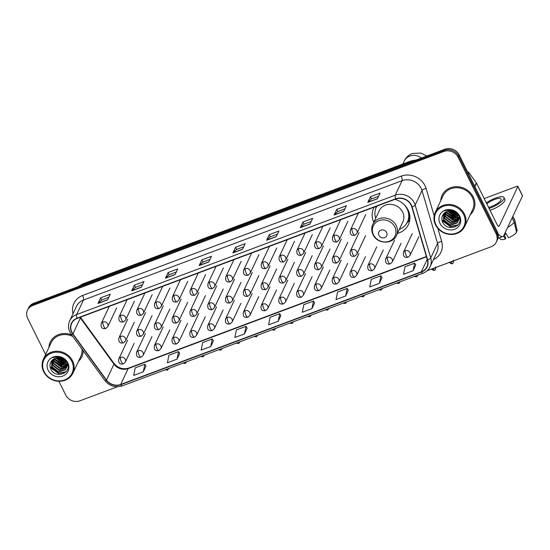 <?xml version="1.0" encoding="UTF-8"?>
<svg xmlns="http://www.w3.org/2000/svg" width="550" height="550" viewBox="0 0 550 550"><rect width="100%" height="100%" fill="white"/><g stroke="black" fill="none" stroke-linecap="round" stroke-linejoin="round"><path stroke-width="0.82" d="M397.43 233.406A19.223 17.332 -154.8 0 0 408.43 224.524A19.223 17.332 -154.8 0 0 408.059 209.956A19.223 17.332 -154.8 0 0 394.934 199.375M374.165 207.157A19.223 17.332 -154.8 0 0 373.649 208.147A19.223 17.332 -154.8 0 0 373.808 222.282M427.089 270.744L491.129 246.751A10.876 9.811 -154.8 0 0 496.334 242.041L497.406 239.772A10.876 9.811 -154.8 0 0 497.2 231.529L459.181 154.942A10.876 9.811 -154.8 0 0 444.909 149.215L33.777 303.249A10.876 9.811 -154.8 0 0 28.566 307.959L28.036 309.093A10.876 9.811 -154.8 0 1 33.241 304.384A10.876 9.811 -154.8 0 0 28.036 309.093L27.5 310.228A10.876 9.811 -154.8 0 0 27.706 318.471L45.602 354.523M496.334 242.041A10.876 9.811 -154.8 0 0 496.127 233.798L458.109 157.211A10.876 9.811 -154.8 0 0 443.836 151.484L444.373 150.349L33.241 304.384L444.373 150.349A10.876 9.811 -154.8 0 1 458.645 156.076A10.876 9.811 -154.8 0 0 444.373 150.349L444.909 149.215M496.127 233.798L496.664 232.664L458.645 156.076L496.664 232.664A10.876 9.811 -154.8 0 1 496.87 240.907A10.876 9.811 -154.8 0 0 496.664 232.664L497.2 231.529M78.423 361.433A17.407 15.696 -154.8 0 0 81.737 356.957A17.407 15.696 -154.8 0 0 83.098 350.659A17.407 15.696 -154.8 0 1 81.737 356.957A17.407 15.696 -154.8 0 1 78.423 361.433M54.312 358.683A17.407 15.696 -154.8 0 0 54.787 359.157A17.407 15.696 -154.8 0 1 54.312 358.683M55.433 359.741A17.407 15.696 -154.8 0 0 65.759 364.306A17.407 15.696 -154.8 0 1 55.433 359.741M66.791 364.396A17.407 15.696 -154.8 0 0 67.513 364.423A17.407 15.696 -154.8 0 1 66.791 364.396M470.284 214.617A17.407 15.696 -154.8 0 0 473.598 210.141A17.407 15.696 -154.8 0 0 473.268 196.948A17.407 15.696 -154.8 0 0 457.449 186.732A17.407 15.696 -154.8 0 0 442.097 195.312A17.407 15.696 -154.8 0 0 440.756 200.716A17.407 15.696 -154.8 0 1 442.097 195.312L442.097 195.312A17.407 15.696 -154.8 0 1 457.449 186.732A17.407 15.696 -154.8 0 1 473.268 196.948A17.407 15.696 -154.8 0 1 473.598 210.141A17.407 15.696 -154.8 0 1 470.284 214.617M446.174 211.867A17.407 15.696 -154.8 0 0 446.648 212.341A17.407 15.696 -154.8 0 1 446.174 211.867M447.294 212.926A17.407 15.696 -154.8 0 0 457.621 217.491A17.407 15.696 -154.8 0 1 447.294 212.926M458.652 217.58A17.407 15.696 -154.8 0 0 459.367 217.607A17.407 15.696 -154.8 0 1 458.652 217.58M71.899 332.221A11.605 10.464 25.2 0 1 71.679 323.428A11.605 10.464 25.2 0 1 77.227 318.402L395.856 199.024A11.605 10.464 25.2 0 1 411.785 206.924L427.35 259.799A11.605 10.464 25.2 0 1 426.869 266.805A11.605 10.464 25.2 0 1 421.314 271.831L120.698 384.457A11.605 10.464 25.2 0 1 106.487 380.016L72.909 333.891A11.605 10.464 25.2 0 1 71.899 332.221M71.638 332.317A11.894 10.725 -154.8 0 0 72.683 334.029L106.26 380.153A11.894 10.725 -154.8 0 0 120.821 384.704L421.438 272.078A11.894 10.725 -154.8 0 0 427.625 259.751L412.06 206.876A11.894 10.725 -154.8 0 0 395.732 198.777L77.103 318.154A11.894 10.725 -154.8 0 0 71.638 332.317M377.424 198.791L380.091 193.119L370.459 196.728L367.785 202.4L377.424 198.791M378.627 196.233L371.511 198.901L367.902 202.242A2.901 0.942 69.5 0 0 367.785 202.4M371.532 198.894L370.459 196.728M343.695 211.42L346.369 205.755L336.731 209.364L334.063 215.036L343.695 211.42M344.898 208.869L337.782 211.537L334.173 214.871A2.901 0.942 69.5 0 0 334.063 215.036M337.81 211.53L336.731 209.364M309.973 224.056L312.641 218.391L303.009 222.001L300.334 227.673L309.973 224.056M311.176 221.506L304.061 224.173L300.451 227.508A2.901 0.942 69.5 0 0 300.334 227.673M304.081 224.166L303.009 222.001M276.244 236.692L278.919 231.028L269.28 234.637L266.613 240.302L276.244 236.692M277.447 234.142L270.332 236.809L266.722 240.144A2.901 0.942 69.5 0 0 266.613 240.302M270.359 236.803L269.28 234.637M107.621 299.874L110.289 294.202L100.65 297.811L97.983 303.483L107.621 299.874M108.817 297.323L101.702 299.991L98.093 303.325A2.901 0.942 69.5 0 0 97.983 303.483M101.729 299.977L100.65 297.811M141.343 287.238L144.011 281.566L134.379 285.175L131.711 290.847L141.343 287.238M142.546 284.687L135.431 287.354L131.821 290.689A2.901 0.942 69.5 0 0 131.711 290.847M135.451 287.347L134.379 285.175M175.072 274.601L177.739 268.929L168.101 272.539L165.433 278.211L175.072 274.601M176.268 272.051L169.153 274.718L165.543 278.053A2.901 0.942 69.5 0 0 165.433 278.211M169.18 274.711L168.101 272.539M208.794 261.965L211.468 256.293L201.829 259.909L199.162 265.574L208.794 261.965M209.997 259.414L202.881 262.082L199.272 265.416A2.901 0.942 69.5 0 0 199.162 265.574M202.902 262.075L201.829 259.909M242.522 249.329L245.19 243.657L235.558 247.273L232.884 252.938L242.522 249.329M243.726 246.778L236.61 249.446L232.994 252.78A2.901 0.942 69.5 0 0 232.884 252.938M236.631 249.439L235.558 247.273M71.603 334.874A17.407 15.696 -154.8 0 0 50.242 342.127A17.407 15.696 -154.8 0 0 48.895 347.531A17.407 15.696 -154.8 0 1 50.242 342.127A17.407 15.696 -154.8 0 1 71.603 334.874M443.836 151.484L32.704 305.518A10.876 9.811 -154.8 0 0 27.5 310.228M58.891 381.281L65.725 395.058A10.876 9.811 -154.8 0 0 79.998 400.785L117.397 386.774M345.675 295.976L347.188 288.42L337.556 292.036L336.036 299.585L345.675 295.976L348.294 290.324M379.397 283.339L380.916 275.791L371.277 279.4L369.765 286.949L379.397 283.339L382.016 277.688M413.126 270.703L414.638 263.154L405.006 266.764L403.487 274.312L413.126 270.703L415.745 265.052M244.496 333.884L246.015 326.329L236.376 329.938L234.857 337.494L244.496 333.884L247.115 328.233M210.767 346.521L212.286 338.965L202.647 342.574L201.135 350.13L210.767 346.521L213.393 340.869M177.045 359.157L178.564 351.601L168.926 355.211L167.406 362.766L177.045 359.157L179.664 353.506M143.316 371.793L144.836 364.237L135.197 367.847L133.684 375.402L143.316 371.793L145.942 366.142M311.946 308.612L313.466 301.056L303.827 304.673L302.314 312.221L311.946 308.612L314.566 302.961M278.224 321.248L279.737 313.692L270.105 317.302L268.586 324.857L278.224 321.248L280.844 315.597M279.737 313.692L280.864 315.631M246.015 326.329L247.136 328.268M212.286 338.965L213.414 340.904M178.564 351.601L179.685 353.54M144.836 364.237L145.963 366.176M313.466 301.056L314.593 302.995M347.188 288.42L348.315 290.366M380.916 275.791L382.044 277.729M414.638 263.154L415.766 265.093M71.789 361.377A15.592 14.059 -154.8 0 0 51.336 353.169A15.592 14.059 -154.8 0 0 44.165 371.731A15.592 14.059 -154.8 0 0 64.625 379.94A15.592 14.059 -154.8 0 0 71.789 361.377M72.566 360.855A16.321 14.719 -154.8 0 0 57.736 351.271A16.321 14.719 -154.8 0 0 43.347 359.322A16.321 14.719 -154.8 0 0 43.656 371.683A16.321 14.719 -154.8 0 0 58.486 381.267A16.321 14.719 -154.8 0 0 72.875 373.223A16.321 14.719 -154.8 0 0 72.566 360.855M72.772 336.483A16.321 14.719 -154.8 0 0 51.226 342.588L43.347 359.322M64.969 359.693L63.167 359.349M62.088 358.937L61.559 358.676M65.099 361.522L63.312 361.391L57.702 357.871M64.721 361.068L63.525 360.938L58.273 357.878M66.028 363.062L62.466 363.192L55.928 358.098M65.856 362.704L62.679 362.739L56.32 358.016M67.506 363.763L66.756 364.237M66.481 364.375L61.621 364.987L55.103 359.954L54.608 358.545M66.399 364.066L61.834 364.54L55.316 359.507L54.911 358.421M67.478 364.842L66.88 365.393M66.66 365.558L60.775 366.788L54.258 361.756L53.549 359.123M67.499 364.581L66.866 365.111M66.633 365.276L60.981 366.341L54.471 361.309L53.797 358.971M67.87 364.774L67.416 365.64M67.279 365.846L66.804 366.451M66.626 366.644L59.922 368.589L53.412 363.557L52.69 359.734M67.87 364.767L67.492 365.399M67.341 365.606L66.839 366.197M66.653 366.382L60.136 368.143L53.625 363.11L52.889 359.583M67.478 363.433L66.571 367.441M66.433 367.647L59.077 370.391L52.566 365.358L52.023 360.346M67.712 364.134L66.928 366.781M67.031 366.554L66.646 367.201M66.495 367.407L59.29 369.944L52.773 364.904L52.167 360.195M64.584 360.924A8.195 7.391 -154.8 0 0 53.329 359.274C50.167 361.652 49.259 364.753 50.607 368.576C55.048 379.768 72.806 372.948 67.217 362.821C65.78 359.899 63.415 357.94 60.108 356.929C57.262 356.228 54.629 356.524 52.209 357.809C57.276 356.111 61.401 357.143 64.584 360.924L65.808 362.622L66.083 368.582L65.347 369.772L58.231 372.192L51.714 367.159L51.645 360.772M66.021 362.168L66.083 368.582M66.186 368.356L65.56 369.325L58.438 371.738L51.927 366.706L51.686 360.717M48.153 370.239A11.096 10.01 -154.8 0 0 62.707 376.083A11.096 10.01 -154.8 0 0 67.808 362.869A11.096 10.01 -154.8 0 0 53.247 357.026A11.096 10.01 -154.8 0 0 48.153 370.239M54.154 358.765A16.321 14.719 -154.8 0 0 54.945 359.576M55.729 360.291A16.321 14.719 -154.8 0 0 65.271 364.444M66.158 364.526A16.321 14.719 -154.8 0 0 66.523 364.547M66.811 364.554A16.321 14.719 -154.8 0 0 67.499 364.561M72.875 373.223L80.754 356.496A16.321 14.719 -154.8 0 0 81.929 349.058M66.165 371.669L58.63 373.223L50.071 366.706M64.776 366.149L62.019 366.018L54.388 361.13M53.659 359.913L53.35 359.26M65.622 364.348L62.865 364.217L55.241 359.329M65.787 362.581L63.711 362.416L56.423 357.995M65.945 360.772L64.336 360.58M64.254 360.559L58.912 357.933M58.039 357.094L57.564 356.558M62.576 357.94L61.799 357.548M65.787 372.082L58.52 373.443L50.229 367.469M63.587 366.403L61.909 366.245L55.014 362.299M64.439 364.602L62.762 364.444L55.859 360.498M65.285 362.808L63.607 362.643L56.705 358.696M66.131 361.006L64.542 360.855M64.529 360.855L58.513 357.892M63.697 358.648L60.562 357.067M386.616 232.471A4.352 3.926 -154.8 0 0 380.909 230.182A4.352 3.926 -154.8 0 0 378.909 235.359A4.352 3.926 -154.8 0 0 384.615 237.655A4.352 3.926 -154.8 0 0 386.616 232.471M396.454 235.489L402.848 221.897A13.056 11.77 -154.8 0 0 402.6 212.004A13.056 11.77 -154.8 0 0 390.734 204.339A13.056 11.77 -154.8 0 0 379.225 210.774L372.831 224.366C371.319 227.755 371.394 231.186 373.044 234.664C377.163 244.145 392.679 244.757 396.454 235.489A13.056 11.77 -154.8 0 0 396.206 225.596A13.056 11.77 -154.8 0 0 384.34 217.931A13.056 11.77 -154.8 0 0 372.831 224.366M399.334 229.364A17.229 15.538 -154.8 0 0 407.426 221.973A17.229 15.538 -154.8 0 0 407.096 208.917A17.229 15.538 -154.8 0 0 402.93 203.521M376.867 206.14A17.229 15.538 -154.8 0 0 376.255 207.302A17.229 15.538 -154.8 0 0 375.712 218.247M376.805 206.167A17.229 15.538 -154.8 0 0 376.523 206.731L376.255 207.302M407.426 221.973L407.688 221.403A17.229 15.538 -154.8 0 0 408.045 209.928M409.777 219.966A18.858 17.009 25.2 0 1 408.499 221.43L406.801 223.149M375.953 206.484L375.767 208.471M497.929 233.461A14.506 4.709 69.5 0 0 502.769 236.569A14.506 4.709 69.5 0 0 503.862 235.441L522.479 195.889L517.846 186.546L499.221 226.098A3.623 1.176 -110.5 0 1 498.953 226.387A3.623 1.176 -110.5 0 1 497.014 224.407L476.527 183.136L474.891 186.601M517.846 186.546A1.815 0.516 -26.4 0 0 517.866 186.347L522.5 195.683A1.815 0.516 153.6 0 1 522.479 195.889M517.866 186.347A1.815 0.516 -26.4 0 0 516.574 186.443L484.186 198.577M467.548 171.806A1.815 1.636 25.2 0 1 468.882 172.59L476.369 182.875A1.815 1.636 25.2 0 1 476.527 183.136M488.572 207.398A9.068 2.585 -26.4 0 0 491.267 206.573A9.068 2.585 -26.4 0 0 501.057 198.997A9.068 2.585 -26.4 0 0 494.601 199.485A9.068 2.585 -26.4 0 0 486.812 203.864M506.158 233.812A7.253 2.069 -26.4 0 0 504.281 235.07M503.539 235.984L505.388 239.002L505.801 238.129L504.158 234.816M489.995 210.272A12.327 3.513 -26.4 0 0 491.597 209.715A12.327 3.513 -26.4 0 0 504.907 199.416L503.979 197.546A12.327 3.513 -26.4 0 0 495.206 198.213A12.327 3.513 -26.4 0 0 486.317 202.861M489.067 208.402A12.327 3.513 -26.4 0 0 490.669 207.852A12.327 3.513 -26.4 0 0 503.979 197.546M507.643 227.404A11.969 3.41 -26.4 0 0 514.209 222.228L516.56 232.423A9.426 2.688 -26.4 0 1 508.606 237.799L505.292 232.403M512.091 217.965L514.209 222.228M516.312 231.351L517.227 231.007L514.876 220.811L512.758 216.549M514.876 220.811A11.969 3.41 -26.4 0 0 514.862 220.351A11.969 3.41 -26.4 0 0 514.779 220.124L512.875 216.288M499.297 237.875L500.356 239.133A9.426 2.688 -26.4 0 0 505.388 239.002M517.227 231.007A9.426 2.688 -26.4 0 0 517.206 230.773L514.862 220.351M463.65 214.562A15.592 14.059 -154.8 0 0 443.197 206.353A15.592 14.059 -154.8 0 0 436.026 224.916A15.592 14.059 -154.8 0 0 456.486 233.124A15.592 14.059 -154.8 0 0 463.65 214.562M464.427 214.039A16.321 14.719 -154.8 0 0 449.598 204.456A16.321 14.719 -154.8 0 0 435.208 212.506A16.321 14.719 -154.8 0 0 435.518 224.867A16.321 14.719 -154.8 0 0 450.347 234.451A16.321 14.719 -154.8 0 0 464.736 226.407A16.321 14.719 -154.8 0 0 464.427 214.039M464.736 226.407L472.615 209.674A16.321 14.719 -154.8 0 0 472.299 197.312A16.321 14.719 -154.8 0 0 457.469 187.729A16.321 14.719 -154.8 0 0 443.087 195.772L435.208 212.506M456.83 212.877L455.029 212.534M453.942 212.121L453.42 211.86M456.961 214.706L455.173 214.576L449.563 211.056M456.582 214.252L455.386 214.122L450.134 211.062M457.889 216.246L454.328 216.37L447.789 211.282M457.717 215.889L454.541 215.923L448.174 211.2M459.367 216.941L458.618 217.415M458.342 217.559L453.482 218.171L446.964 213.139L446.469 211.729M458.26 217.25L453.688 217.724L447.178 212.692L446.765 211.606M459.339 218.027L458.741 218.577M458.514 218.742L452.629 219.972L446.119 214.94L445.411 212.307M459.36 217.766L458.728 218.295M458.494 218.46L452.842 219.526L446.332 214.493L445.658 212.156M459.731 217.958L459.277 218.824M459.14 219.031L458.666 219.636M458.487 219.828L451.784 221.774L445.273 216.741L444.551 212.919M459.731 217.951L459.353 218.584M459.202 218.79L458.7 219.381M458.514 219.567L451.997 221.327L445.486 216.288L444.751 212.761M459.339 216.617L458.432 220.626M458.294 220.832L450.938 223.575L444.421 218.542L443.877 213.531M459.573 217.319L458.789 219.966M458.893 219.739L458.501 220.385M458.356 220.591L451.151 223.128L444.634 218.089L444.029 213.379M456.445 214.101A8.195 7.391 -154.8 0 0 445.191 212.458C442.028 214.837 441.121 217.931 442.468 221.753C446.909 232.952 464.668 226.133 459.078 216.006C457.641 213.084 455.276 211.124 451.969 210.114C449.123 209.413 446.49 209.708 444.07 210.994C449.13 209.289 453.255 210.327 456.445 214.101L457.669 215.799L457.944 221.767L457.208 222.956L450.092 225.376L443.575 220.344L443.506 213.957M457.882 215.353L457.944 221.767M458.047 221.54L457.421 222.502L450.299 224.923L443.788 219.89L443.547 213.902M440.014 223.417A11.096 10.01 -154.8 0 0 454.568 229.268A11.096 10.01 -154.8 0 0 459.669 216.054A11.096 10.01 -154.8 0 0 445.108 210.21A11.096 10.01 -154.8 0 0 440.014 223.417M446.016 211.949A16.321 14.719 -154.8 0 0 446.799 212.761M447.59 213.476A16.321 14.719 -154.8 0 0 457.126 217.628M458.019 217.711A16.321 14.719 -154.8 0 0 458.377 217.731M458.672 217.738A16.321 14.719 -154.8 0 0 459.36 217.745M458.026 224.854L450.491 226.407L441.932 219.89M456.638 219.333L453.881 219.202L446.249 214.314M445.521 213.097L445.211 212.444M457.483 217.532L454.726 217.401L447.102 212.513M457.648 215.765L455.572 215.6L448.284 211.179M457.806 213.95L456.197 213.758M456.115 213.744L450.773 211.117M449.9 210.279L449.426 209.742M454.438 211.124L453.654 210.732M457.641 225.266L450.381 226.627L442.09 220.653M455.448 219.587L453.771 219.429L446.868 215.483M456.301 217.786L454.623 217.628L447.721 213.682M457.146 215.985L455.469 215.827L448.566 211.881M457.992 214.191L456.314 214.026L450.374 211.076M455.558 211.826L452.423 210.251M414.562 160.579A14.506 13.083 -154.8 0 0 410.712 161.432L81.806 284.659A14.506 13.083 -154.8 0 0 78.451 286.509M81.469 285.381L81.806 284.659A7.253 2.351 -110.5 0 1 82.356 284.096L411.263 160.868A7.253 2.351 -110.5 0 0 410.712 161.432L410.376 162.154M33.777 303.249L32.704 305.518M459.181 154.942L458.109 157.211M73.013 313.768A18.129 16.349 25.2 0 1 82.589 295.508L401.218 176.131A3.623 1.176 -110.5 0 1 402.098 180.661L83.469 300.039A14.506 13.083 -154.8 0 0 76.526 306.309L69.692 320.829A14.506 13.083 25.2 0 1 76.636 314.552A3.623 1.176 69.5 0 0 77.103 318.154M401.218 176.131A18.129 16.349 25.2 0 1 425.006 185.68A18.129 16.349 25.2 0 1 426.106 188.471L434.149 215.806M421.128 188.299A14.506 13.083 -154.8 0 0 402.098 180.661L395.264 195.174A14.506 13.083 25.2 0 1 415.168 205.054L430.739 257.929A14.506 13.083 25.2 0 1 430.134 266.681L436.968 252.168A14.506 13.083 -154.8 0 0 437.573 243.409L422.001 190.534A14.506 13.083 -154.8 0 0 421.128 188.299M69.692 320.829C68.028 324.576 68.104 328.377 69.933 332.228L71.198 334.317A3.623 0.811 -36.1 0 0 72.683 334.029M71.198 334.317L104.775 380.449C109.512 386.134 115.356 387.942 122.299 385.873A3.623 1.176 -110.5 0 1 120.821 384.704M421.438 272.078A3.623 1.176 69.5 0 0 422.922 273.24C426.223 271.954 428.629 269.768 430.134 266.681M427.625 259.751A3.623 1.224 -16.4 0 0 430.739 257.929L437.573 243.409A3.623 1.224 163.6 0 1 441.671 241.347A18.129 16.349 25.2 0 1 433.455 259.627M104.775 380.449A3.623 0.811 -36.1 0 0 106.26 380.153M412.06 206.876A3.623 1.224 -16.4 0 0 415.168 205.054L422.001 190.534A3.623 1.224 163.6 0 1 426.106 188.471M395.732 198.777A3.623 1.176 -110.5 0 1 395.264 195.174L76.636 314.552L83.469 300.039A3.623 1.176 -110.5 0 0 82.589 295.508M437.841 228.346L441.671 241.347M421.314 271.831L427.206 259.311M79.956 317.384A11.605 10.464 -154.8 0 0 80.389 318.01L113.967 364.141A11.605 10.464 -154.8 0 0 128.171 368.582L426.47 256.816M72.909 333.891L80.389 318.01A6.524 1.464 143.9 0 0 80.451 317.274L114.029 363.406A6.524 1.464 143.9 0 1 113.967 364.141L106.487 380.016M120.698 384.457L128.171 368.582A6.524 2.118 -110.5 0 1 128.666 368.074L426.388 256.527M242.591 249.191L232.994 252.78M208.863 261.827L199.272 265.416M175.134 274.457L165.543 278.053M141.412 287.093L131.821 290.689M107.683 299.729L98.093 303.325M276.313 236.555L266.722 240.144M310.042 223.919L300.451 227.508M343.764 211.282L334.173 214.871M377.493 198.646L367.902 202.242M402.841 164.024L404.209 161.123A11.605 10.464 25.2 0 1 409.757 156.104A11.605 10.464 25.2 0 1 421.465 157.994M394.79 226.951A11.99 10.814 -154.8 0 0 379.06 220.633A11.99 10.814 -154.8 0 0 373.546 234.912A11.99 10.814 -154.8 0 0 389.276 241.223A11.99 10.814 -154.8 0 0 394.79 226.951M407.234 222.365A17.387 15.682 -154.8 0 0 409.668 214.789M376.585 206.243A17.387 15.682 -154.8 0 0 376.076 207.694M102.967 321.998A3.623 3.272 -154.8 0 0 101.228 323.565C100.643 327.614 102.162 329.257 105.786 328.508A3.623 1.176 -110.5 0 1 103.847 326.528A3.623 1.176 69.5 0 1 102.967 321.998A3.623 3.272 -154.8 0 1 107.724 323.909A3.623 3.272 -154.8 0 1 107.793 326.659L105.786 328.508M120.759 315.329A3.623 3.272 -154.8 0 0 119.027 316.903C118.436 320.946 119.955 322.589 123.578 321.839A3.623 1.176 -110.5 0 1 121.639 319.859A3.623 1.176 69.5 0 1 120.759 315.329A3.623 3.272 -154.8 0 1 125.517 317.24A3.623 3.272 -154.8 0 1 125.586 319.99L123.578 321.839M138.552 308.667A3.623 3.272 -154.8 0 0 136.819 310.234C136.228 314.277 137.748 315.927 141.371 315.171A3.623 1.176 -110.5 0 1 139.432 313.197A3.623 1.176 69.5 0 1 138.552 308.667A3.623 3.272 -154.8 0 1 143.309 310.571A3.623 3.272 -154.8 0 1 143.378 313.321L141.371 315.171M156.351 301.998A3.623 3.272 -154.8 0 0 154.612 303.566C154.028 307.608 155.54 309.258 159.17 308.509A3.623 1.176 -110.5 0 1 157.224 306.529A3.623 1.176 69.5 0 1 156.351 301.998A3.623 3.272 -154.8 0 1 161.109 303.909A3.623 3.272 -154.8 0 1 161.178 306.653L159.17 308.509M174.144 295.329A3.623 3.272 -154.8 0 0 172.404 296.897C171.82 300.946 173.339 302.589 176.962 301.84A3.623 1.176 -110.5 0 1 175.024 299.86A3.623 1.176 69.5 0 1 174.144 295.329A3.623 3.272 -154.8 0 1 178.901 297.241A3.623 3.272 -154.8 0 1 178.97 299.991L176.962 301.84M191.936 288.661A3.623 3.272 -154.8 0 0 190.204 290.235C189.613 294.278 191.132 295.928 194.755 295.171A3.623 1.176 -110.5 0 1 192.816 293.198A3.623 1.176 69.5 0 1 191.936 288.661A3.623 3.272 -154.8 0 1 196.694 290.572A3.623 3.272 -154.8 0 1 196.762 293.322L194.755 295.171M209.729 281.999A3.623 3.272 -154.8 0 0 207.996 283.566C207.405 287.609 208.924 289.259 212.548 288.509A3.623 1.176 -110.5 0 1 210.609 286.529A3.623 1.176 69.5 0 1 209.729 281.999A3.623 3.272 -154.8 0 1 214.486 283.91A3.623 3.272 -154.8 0 1 214.555 286.653L212.548 288.509M227.528 275.33A3.623 3.272 -154.8 0 0 225.789 276.897C225.204 280.947 226.717 282.59 230.347 281.841A3.623 1.176 -110.5 0 1 228.401 279.861A3.623 1.176 69.5 0 1 227.528 275.33A3.623 3.272 -154.8 0 1 232.286 277.241A3.623 3.272 -154.8 0 1 232.354 279.991L230.347 281.841M245.321 268.661A3.623 3.272 -154.8 0 0 243.588 270.229C242.997 274.278 244.516 275.921 248.139 275.172A3.623 1.176 -110.5 0 1 246.201 273.192A3.623 1.176 69.5 0 1 245.321 268.661A3.623 3.272 -154.8 0 1 250.078 270.572A3.623 3.272 -154.8 0 1 250.147 273.322L248.139 275.172M263.113 261.999A3.623 3.272 -154.8 0 0 261.381 263.567C260.789 267.609 262.309 269.259 265.932 268.503A3.623 1.176 -110.5 0 1 263.993 266.53A3.623 1.176 69.5 0 1 263.113 261.999A3.623 3.272 -154.8 0 1 267.871 263.904A3.623 3.272 -154.8 0 1 267.939 266.654L265.932 268.503M280.913 255.331A3.623 3.272 -154.8 0 0 279.173 256.898C278.589 260.941 280.101 262.591 283.724 261.841A3.623 1.176 -110.5 0 1 281.786 259.861A3.623 1.176 69.5 0 1 280.913 255.331A3.623 3.272 -154.8 0 1 285.663 257.242A3.623 3.272 -154.8 0 1 285.739 259.985L283.724 261.841M298.705 248.662A3.623 3.272 -154.8 0 0 296.966 250.229C296.381 254.279 297.901 255.922 301.524 255.173A3.623 1.176 -110.5 0 1 299.578 253.192A3.623 1.176 69.5 0 1 298.705 248.662A3.623 3.272 -154.8 0 1 303.462 250.573A3.623 3.272 -154.8 0 1 303.531 253.323L301.524 255.173M316.498 241.993A3.623 3.272 -154.8 0 0 314.765 243.567C314.174 247.61 315.693 249.253 319.316 248.504A3.623 1.176 -110.5 0 1 317.377 246.524A3.623 1.176 69.5 0 1 316.498 241.993A3.623 3.272 -154.8 0 1 321.255 243.904A3.623 3.272 -154.8 0 1 321.324 246.654L319.316 248.504M334.29 235.331A3.623 3.272 -154.8 0 0 332.558 236.899C331.966 240.941 333.486 242.591 337.109 241.835A3.623 1.176 -110.5 0 1 335.17 239.862A3.623 1.176 69.5 0 1 334.29 235.331A3.623 3.272 -154.8 0 1 339.048 237.236A3.623 3.272 -154.8 0 1 339.116 239.986L337.109 241.835M352.089 228.663A3.623 3.272 -154.8 0 0 350.35 230.23C349.766 234.272 351.278 235.923 354.901 235.173A3.623 1.176 -110.5 0 1 352.962 233.193A3.623 1.176 69.5 0 1 352.089 228.663A3.623 3.272 -154.8 0 1 356.847 230.574A3.623 3.272 -154.8 0 1 356.916 233.317L354.901 235.173M120.642 336.346A3.623 3.272 -154.8 0 0 118.903 337.92C118.319 341.962 119.838 343.613 123.461 342.856A3.623 1.176 -110.5 0 1 121.522 340.876A3.623 1.176 69.5 0 1 120.642 336.346A3.623 3.272 -154.8 0 1 125.4 338.257A3.623 3.272 -154.8 0 1 125.469 341.007L123.461 342.856M138.435 329.684A3.623 3.272 -154.8 0 0 136.703 331.251C136.111 335.294 137.631 336.944 141.254 336.188A3.623 1.176 -110.5 0 1 139.315 334.214A3.623 1.176 69.5 0 1 138.435 329.684A3.623 3.272 -154.8 0 1 143.192 331.588A3.623 3.272 -154.8 0 1 143.261 334.338L141.254 336.188M156.228 323.015A3.623 3.272 -154.8 0 0 154.495 324.582C153.904 328.625 155.423 330.275 159.046 329.526A3.623 1.176 -110.5 0 1 157.108 327.546A3.623 1.176 69.5 0 1 156.228 323.015A3.623 3.272 -154.8 0 1 160.985 324.926A3.623 3.272 -154.8 0 1 161.054 327.669L159.046 329.526M174.027 316.346A3.623 3.272 -154.8 0 0 172.287 317.914C171.703 321.963 173.216 323.606 176.839 322.857A3.623 1.176 -110.5 0 1 174.9 320.877A3.623 1.176 69.5 0 1 174.027 316.346A3.623 3.272 -154.8 0 1 178.784 318.257A3.623 3.272 -154.8 0 1 178.853 321.007L176.839 322.857M191.819 309.678A3.623 3.272 -154.8 0 0 190.08 311.252C189.496 315.294 191.015 316.944 194.638 316.188A3.623 1.176 -110.5 0 1 192.699 314.215A3.623 1.176 69.5 0 1 191.819 309.678A3.623 3.272 -154.8 0 1 196.577 311.589A3.623 3.272 -154.8 0 1 196.646 314.339L194.638 316.188M209.612 303.016A3.623 3.272 -154.8 0 0 207.879 304.583C207.288 308.626 208.808 310.276 212.431 309.526A3.623 1.176 -110.5 0 1 210.492 307.546A3.623 1.176 69.5 0 1 209.612 303.016A3.623 3.272 -154.8 0 1 214.369 304.927A3.623 3.272 -154.8 0 1 214.438 307.67L212.431 309.526M227.404 296.347A3.623 3.272 -154.8 0 0 225.672 297.914C225.081 301.964 226.6 303.607 230.223 302.857A3.623 1.176 -110.5 0 1 228.284 300.877A3.623 1.176 69.5 0 1 227.404 296.347A3.623 3.272 -154.8 0 1 232.162 298.258A3.623 3.272 -154.8 0 1 232.231 301.008L230.223 302.857M245.204 289.678A3.623 3.272 -154.8 0 0 243.464 291.246C242.88 295.295 244.393 296.938 248.022 296.189A3.623 1.176 -110.5 0 1 246.077 294.209A3.623 1.176 69.5 0 1 245.204 289.678A3.623 3.272 -154.8 0 1 249.961 291.589A3.623 3.272 -154.8 0 1 250.03 294.339L248.022 296.189M262.996 283.016A3.623 3.272 -154.8 0 0 261.264 284.584C260.673 288.626 262.192 290.276 265.815 289.52A3.623 1.176 -110.5 0 1 263.876 287.547A3.623 1.176 69.5 0 1 262.996 283.016A3.623 3.272 -154.8 0 1 267.754 284.921A3.623 3.272 -154.8 0 1 267.822 287.671L265.815 289.52M280.789 276.347A3.623 3.272 -154.8 0 0 279.056 277.915C278.465 281.957 279.984 283.607 283.607 282.858A3.623 1.176 -110.5 0 1 281.669 280.878A3.623 1.176 69.5 0 1 280.789 276.347A3.623 3.272 -154.8 0 1 285.546 278.259A3.623 3.272 -154.8 0 1 285.615 281.002L283.607 282.858M298.581 269.679A3.623 3.272 -154.8 0 0 296.849 271.246C296.257 275.296 297.777 276.939 301.4 276.189A3.623 1.176 -110.5 0 1 299.461 274.209A3.623 1.176 69.5 0 1 298.581 269.679A3.623 3.272 -154.8 0 1 303.339 271.59A3.623 3.272 -154.8 0 1 303.407 274.34L301.4 276.189M316.381 263.01A3.623 3.272 -154.8 0 0 314.641 264.584C314.057 268.627 315.569 270.27 319.199 269.521A3.623 1.176 -110.5 0 1 317.254 267.541A3.623 1.176 69.5 0 1 316.381 263.01A3.623 3.272 -154.8 0 1 321.138 264.921A3.623 3.272 -154.8 0 1 321.207 267.671L319.199 269.521M334.173 256.348A3.623 3.272 -154.8 0 0 332.441 257.916C331.849 261.958 333.369 263.608 336.992 262.852A3.623 1.176 -110.5 0 1 335.053 260.879A3.623 1.176 69.5 0 1 334.173 256.348A3.623 3.272 -154.8 0 1 338.931 258.252A3.623 3.272 -154.8 0 1 338.999 261.002L336.992 262.852M351.966 249.679A3.623 3.272 -154.8 0 0 350.233 251.247C349.642 255.289 351.161 256.939 354.784 256.19A3.623 1.176 -110.5 0 1 352.846 254.21A3.623 1.176 69.5 0 1 351.966 249.679A3.623 3.272 -154.8 0 1 356.723 251.591A3.623 3.272 -154.8 0 1 356.792 254.334L354.784 256.19M165.179 369.806L167.468 370.157A2.358 0.763 -110.5 0 1 166.458 369.325M120.526 357.362A3.623 3.272 -154.8 0 0 118.786 358.937C118.202 362.979 119.714 364.629 123.338 363.873A3.623 1.176 -110.5 0 1 121.399 361.893A3.623 1.176 69.5 0 1 120.526 357.362A3.623 3.272 -154.8 0 1 125.283 359.274A3.623 3.272 -154.8 0 1 125.352 362.024L123.338 363.873M182.978 363.138L185.261 363.495A2.358 0.763 -110.5 0 1 184.25 362.663M138.318 350.701A3.623 3.272 -154.8 0 0 136.579 352.268C135.994 356.311 137.514 357.961 141.137 357.211A3.623 1.176 -110.5 0 1 139.198 355.231A3.623 1.176 69.5 0 1 138.318 350.701A3.623 3.272 -154.8 0 1 143.076 352.612A3.623 3.272 -154.8 0 1 143.144 355.355L141.137 357.211M200.771 356.469L203.053 356.826A2.358 0.763 -110.5 0 1 202.042 355.994M156.111 344.032A3.623 3.272 -154.8 0 0 154.378 345.599C153.787 349.649 155.306 351.292 158.929 350.543A3.623 1.176 -110.5 0 1 156.991 348.562A3.623 1.176 69.5 0 1 156.111 344.032A3.623 3.272 -154.8 0 1 160.868 345.943A3.623 3.272 -154.8 0 1 160.937 348.693L158.929 350.543M218.563 349.807L220.846 350.157A2.358 0.763 -110.5 0 1 219.835 349.326M173.903 337.363A3.623 3.272 -154.8 0 0 172.171 338.931C171.579 342.98 173.099 344.623 176.722 343.874A3.623 1.176 -110.5 0 1 174.783 341.894A3.623 1.176 69.5 0 1 173.903 337.363A3.623 3.272 -154.8 0 1 178.661 339.274A3.623 3.272 -154.8 0 1 178.729 342.024L176.722 343.874M236.356 343.138L238.645 343.489A2.358 0.763 -110.5 0 1 237.634 342.664M191.702 330.701A3.623 3.272 -154.8 0 0 189.963 332.269C189.379 336.311 190.891 337.961 194.514 337.205A3.623 1.176 -110.5 0 1 192.576 335.232A3.623 1.176 69.5 0 1 191.702 330.701A3.623 3.272 -154.8 0 1 196.46 332.606A3.623 3.272 -154.8 0 1 196.529 335.356L194.514 337.205M254.155 336.469L256.438 336.827A2.358 0.763 -110.5 0 1 255.427 335.995M209.495 324.032A3.623 3.272 -154.8 0 0 207.756 325.6C207.171 329.643 208.691 331.293 212.314 330.543A3.623 1.176 -110.5 0 1 210.375 328.563A3.623 1.176 69.5 0 1 209.495 324.032A3.623 3.272 -154.8 0 1 214.252 325.944A3.623 3.272 -154.8 0 1 214.321 328.687L212.314 330.543M271.947 329.801L274.23 330.158A2.358 0.763 -110.5 0 1 273.219 329.326M227.288 317.364A3.623 3.272 -154.8 0 0 225.555 318.931C224.964 322.981 226.483 324.624 230.106 323.874A3.623 1.176 -110.5 0 1 228.167 321.894A3.623 1.176 69.5 0 1 227.288 317.364A3.623 3.272 -154.8 0 1 232.045 319.275A3.623 3.272 -154.8 0 1 232.114 322.025L230.106 323.874M289.74 323.139L292.022 323.489A2.358 0.763 -110.5 0 1 291.019 322.657M245.08 310.695A3.623 3.272 -154.8 0 0 243.347 312.262C242.756 316.312 244.276 317.955 247.899 317.206A3.623 1.176 -110.5 0 1 245.96 315.226A3.623 1.176 69.5 0 1 245.08 310.695A3.623 3.272 -154.8 0 1 249.837 312.606A3.623 3.272 -154.8 0 1 249.906 315.356L247.899 317.206M307.532 316.47L309.822 316.827A2.358 0.763 -110.5 0 1 308.811 315.996M262.879 304.033A3.623 3.272 -154.8 0 0 261.14 305.601C260.556 309.643 262.068 311.293 265.698 310.537A3.623 1.176 -110.5 0 1 263.752 308.564A3.623 1.176 69.5 0 1 262.879 304.033A3.623 3.272 -154.8 0 1 267.637 305.938A3.623 3.272 -154.8 0 1 267.706 308.688L265.698 310.537M325.332 309.801L327.614 310.159A2.358 0.763 -110.5 0 1 326.604 309.327M280.672 297.364A3.623 3.272 -154.8 0 0 278.933 298.932C278.348 302.974 279.868 304.624 283.491 303.875A3.623 1.176 -110.5 0 1 281.552 301.895A3.623 1.176 69.5 0 1 280.672 297.364A3.623 3.272 -154.8 0 1 285.429 299.276A3.623 3.272 -154.8 0 1 285.498 302.019L283.491 303.875M343.124 303.139L345.407 303.49A2.358 0.763 -110.5 0 1 344.396 302.658M298.464 290.696A3.623 3.272 -154.8 0 0 296.732 292.263C296.141 296.312 297.66 297.956 301.283 297.206A3.623 1.176 -110.5 0 1 299.344 295.226A3.623 1.176 69.5 0 1 298.464 290.696A3.623 3.272 -154.8 0 1 303.222 292.607A3.623 3.272 -154.8 0 1 303.291 295.357L301.283 297.206M360.917 296.471L363.199 296.821A2.358 0.763 -110.5 0 1 362.196 295.989M316.257 284.027A3.623 3.272 -154.8 0 0 314.524 285.601C313.933 289.644 315.452 291.287 319.076 290.538A3.623 1.176 -110.5 0 1 317.137 288.558A3.623 1.176 69.5 0 1 316.257 284.027A3.623 3.272 -154.8 0 1 321.014 285.938A3.623 3.272 -154.8 0 1 321.083 288.688L319.076 290.538M378.716 289.802L380.999 290.159A2.358 0.763 -110.5 0 1 379.988 289.327M334.056 277.365A3.623 3.272 -154.8 0 0 332.317 278.933C331.732 282.975 333.245 284.625 336.875 283.869A3.623 1.176 -110.5 0 1 334.929 281.896A3.623 1.176 69.5 0 1 334.056 277.365A3.623 3.272 -154.8 0 1 338.814 279.269A3.623 3.272 -154.8 0 1 338.882 282.019L336.875 283.869M396.509 283.133L398.791 283.491A2.358 0.763 -110.5 0 1 397.781 282.659M351.849 270.696A3.623 3.272 -154.8 0 0 350.116 272.264C349.525 276.306 351.044 277.956 354.668 277.207A3.623 1.176 -110.5 0 1 352.729 275.227A3.623 1.176 69.5 0 1 351.849 270.696A3.623 3.272 -154.8 0 1 356.606 272.607A3.623 3.272 -154.8 0 1 356.675 275.351L354.668 277.207M414.301 276.471L416.584 276.822A2.358 0.763 -110.5 0 1 415.573 275.99M369.641 264.028A3.623 3.272 -154.8 0 0 367.909 265.595C367.317 269.644 368.837 271.288 372.46 270.538A3.623 1.176 -110.5 0 1 370.521 268.558A3.623 1.176 69.5 0 1 369.641 264.028A3.623 3.272 -154.8 0 1 374.399 265.939A3.623 3.272 -154.8 0 1 374.467 268.689L372.46 270.538M431.441 268.998C433.441 270.449 434.418 270.841 434.383 270.153A2.358 0.763 -110.5 0 1 433.118 268.868A2.358 0.674 153.6 0 1 431.523 269.081M387.434 257.359A3.623 3.272 -154.8 0 0 385.701 258.933C385.11 262.976 386.629 264.626 390.252 263.869A3.623 1.176 -110.5 0 1 388.314 261.896A3.623 1.176 69.5 0 1 387.434 257.359A3.623 3.272 -154.8 0 1 392.191 259.27A3.623 3.272 -154.8 0 1 392.267 262.02L390.252 263.869M435.16 267.719A2.358 0.674 153.6 0 1 433.118 268.868M449.233 262.329C451.234 263.787 452.21 264.172 452.176 263.491A2.358 0.763 -110.5 0 1 450.911 262.206A2.358 0.674 153.6 0 1 449.316 262.419M405.233 250.697A3.623 3.272 -154.8 0 0 403.494 252.264C402.909 256.307 404.429 257.957 408.052 257.207A3.623 1.176 -110.5 0 1 406.106 255.228A3.623 1.176 69.5 0 1 405.233 250.697A3.623 3.272 -154.8 0 1 409.991 252.608A3.623 3.272 -154.8 0 1 410.059 255.351L408.052 257.207M452.953 261.051A2.358 0.674 153.6 0 1 450.911 262.206M499.221 226.098L498.561 226.353M474.746 186.306L476.369 182.875M468.882 172.59L468.421 173.566M78.093 286.646L82.356 284.096M416.233 159.961L411.263 160.868M122.299 385.873L422.922 273.24M114.029 363.406C118.154 368.184 123.028 369.737 128.666 368.074M404.209 161.123C405.838 157.582 408.526 155.045 412.273 153.505L420.764 153.058L426.862 155.973M109.319 306.384L101.228 323.565M116.6 307.945L107.793 326.659M127.119 299.716L119.027 316.903M134.399 301.276L125.586 319.99M144.911 293.047L136.819 310.234M152.192 294.607L143.378 313.321M162.704 286.378L154.612 303.566M169.984 287.946L161.178 306.653M180.496 279.716L172.404 296.897M187.777 281.277L178.97 299.991M198.296 273.048L190.204 290.235M205.576 274.608L196.762 293.322M216.088 266.379L207.996 283.566M223.369 267.939L214.555 286.653M233.881 259.71L225.789 276.897M241.161 261.278L232.354 279.991M251.673 253.048L243.588 270.229M258.954 254.609L250.147 273.322M269.472 246.379L261.381 263.567M276.753 247.94L267.939 266.654M287.265 239.711L279.173 256.898M294.546 241.271L285.739 259.985M305.058 233.049L296.966 250.229M312.338 234.609L303.531 253.323M322.85 226.38L314.765 243.567M330.137 227.941L321.324 246.654M340.649 219.711L332.558 236.899M347.93 221.272L339.116 239.986M358.442 213.042L350.35 230.23M365.723 214.61L356.916 233.317M127.717 319.206L118.903 337.92M134.276 322.293L125.469 341.007M145.509 312.538L136.703 331.251M152.075 315.624L143.261 334.338M163.302 305.869L154.495 324.582M169.868 308.962L161.054 327.669M181.101 299.2L172.287 317.914M187.66 302.294L178.853 321.007M198.894 292.538L190.08 311.252M205.452 295.625L196.646 314.339M216.686 285.869L207.879 304.583M223.252 288.956L214.438 307.67M234.479 279.201L225.672 297.914M241.044 282.294L232.231 301.008M252.278 272.539L243.464 291.246M258.837 275.626L250.03 294.339M270.071 265.87L261.264 284.584M276.629 268.957L267.822 287.671M287.863 259.201L279.056 277.915M294.429 262.288L285.615 281.002M305.656 252.532L296.849 271.246M312.221 255.626L303.407 274.34M323.455 245.871L314.641 264.584M330.014 248.958L321.207 267.671M341.248 239.202L332.441 257.916M347.806 242.289L338.999 261.002M359.04 232.533L350.233 251.247M365.606 235.627L356.792 254.334M127.6 340.223L118.786 358.937M168.953 368.39L167.468 370.157M134.159 343.31L125.352 362.024M145.392 333.554L136.579 352.268M186.746 361.728L185.261 363.495M151.951 336.641L143.144 355.355M163.185 326.886L154.378 345.599M204.545 355.059L203.053 356.826M169.751 329.979L160.937 348.693M180.978 320.224L172.171 338.931M222.337 348.391L220.846 350.157M187.543 323.311L178.729 342.024M198.777 313.555L189.963 332.269M240.13 341.722L238.645 343.489M205.336 316.642L196.529 335.356M216.569 306.886L207.756 325.6M257.923 335.06L256.438 336.827M223.128 309.973L214.321 328.687M234.362 300.218L225.555 318.931M275.722 328.391L274.23 330.158M240.928 303.311L232.114 322.025M252.154 293.556L243.347 312.262M293.514 321.722L292.022 323.489M258.72 296.643L249.906 315.356M269.954 286.887L261.14 305.601M311.307 315.054L309.822 316.827M276.512 289.974L267.706 308.688M287.746 280.218L278.933 298.932M329.106 308.392L327.614 310.159M294.305 283.305L285.498 302.019M305.539 273.549L296.732 292.263M346.899 301.723L345.407 303.49M312.104 276.643L303.291 295.357M323.331 266.887L314.524 285.601M364.691 295.054L363.199 296.821M329.897 269.974L321.083 288.688M341.131 260.219L332.317 278.933M382.484 288.386L380.999 290.159M347.689 263.306L338.882 282.019M358.923 253.55L350.116 272.264M400.283 281.724L398.791 283.491M365.482 256.644L356.675 275.351M376.716 246.881L367.909 265.595M418.076 275.055L416.584 276.822M383.281 249.975L374.467 268.689M394.515 240.219L385.701 258.933M435.662 266.901C435.641 269.452 435.215 270.538 434.383 270.153M401.074 243.306L392.267 262.02M412.308 233.551L403.494 252.264M453.461 260.232C453.434 262.783 453.007 263.869 452.176 263.491M418.866 236.637L410.059 255.351M502.769 236.569L497.922 238.391"/></g></svg>
